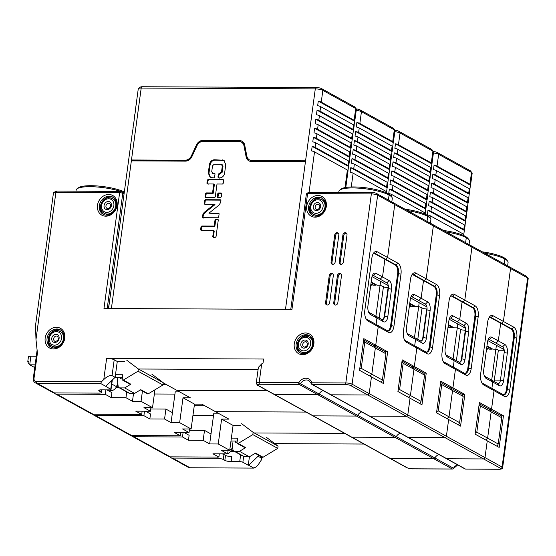 <?xml version="1.0" encoding="UTF-8"?>
<svg xmlns="http://www.w3.org/2000/svg" width="556" height="556" viewBox="0 0 556 556"><rect width="100%" height="100%" fill="white"/><g stroke="black" fill="none" stroke-linecap="round" stroke-linejoin="round"><path stroke-width="0.83" d="M258.074 456.247L261.16 457.949L261.73 459.409L258.172 464.816L255.823 467.068L253.751 468.055L248.678 465.254L258.074 456.247L258.241 455.023M363.978 444.042L274.754 443.625M494.02 381.43A4.684 2.287 90.3 0 0 494.319 380.089L498.35 350.238L504.209 350.266M482.191 251.819A25.527 5.741 7.7 0 1 503.847 257.636L504.89 258.999L504.216 263.982L504.89 258.999L503.847 257.636A25.527 5.741 7.7 0 1 506.363 259.548L507.545 261.014A26.931 6.06 7.7 0 1 508.08 262.495L507.621 265.865M257.949 385.343A1.404 1.181 118.9 0 1 257.456 385.218L274.108 394.419A1.404 1.181 118.9 0 0 274.601 394.545A1.404 1.181 118.9 0 1 274.108 394.419L312.708 415.735A1.404 1.181 118.9 0 0 313.202 415.86A1.404 1.181 118.9 0 1 312.708 415.735L351.309 437.051A1.404 1.181 118.9 0 0 351.802 437.176A1.404 1.181 118.9 0 1 351.309 437.051L406.561 467.561A1.404 1.181 118.9 0 0 407.062 467.693L390.402 458.491L433.673 458.7L299.232 384.453L259.645 384.265A4.219 0.945 -172.3 0 0 257.949 385.343L390.402 458.491A1.404 1.181 118.9 0 1 389.909 458.366L389.909 458.366A1.404 1.181 -61.1 0 0 390.402 458.491L433.673 458.7A1.404 1.181 -61.1 0 0 434.875 457.949L396.275 436.634A7.026 5.921 118.9 0 1 400.327 433.214A7.026 5.921 -61.1 0 0 396.275 436.634A1.404 1.181 118.9 0 1 395.073 437.384L351.802 437.176L395.073 437.384A1.404 1.181 -61.1 0 0 396.275 436.634L357.675 415.318A7.026 5.921 118.9 0 1 361.727 411.899A7.026 5.921 -61.1 0 0 357.675 415.318A1.404 1.181 118.9 0 1 356.472 416.062L313.202 415.86L356.472 416.062A1.404 1.181 -61.1 0 0 357.675 415.318L319.068 393.995A7.026 5.921 118.9 0 1 323.126 390.583A7.026 5.921 -61.1 0 0 319.068 393.995A1.404 1.181 118.9 0 1 317.872 394.746L274.601 394.545L317.872 394.746A1.404 1.181 -61.1 0 0 319.068 393.995L300.435 383.703A7.026 5.921 -61.1 0 1 308.914 380.596L311.256 383.577A1.404 0.591 -17.4 0 0 311.416 383.758A1.404 1.181 -61.1 0 0 312.409 384.516L331.049 394.809A1.404 1.181 118.9 0 1 330.556 394.684A1.404 1.181 -61.1 0 0 331.049 394.809L367.78 394.982L331.049 394.809L369.65 416.124A1.404 1.181 118.9 0 1 369.156 415.999A1.404 1.181 -61.1 0 0 369.65 416.124L406.38 416.298L369.65 416.124L408.25 437.44A1.404 1.181 118.9 0 1 407.757 437.315A1.404 1.181 -61.1 0 0 408.25 437.44L444.981 437.614L408.25 437.44L446.85 458.763L483.581 458.936L446.85 458.763A1.404 1.181 118.9 0 1 446.357 458.63A1.404 1.181 -61.1 0 0 446.85 458.763L465.49 469.055L499.357 469.215A3.28 0.737 -172.3 0 0 500.678 468.374A1.404 1.181 -61.1 0 0 502.082 467.026L527.644 277.972A4.684 1.056 7.7 0 1 528.11 278.32L526.532 276.367A2.808 0.632 7.7 0 0 526.254 276.151L527.644 277.972L510.547 268.527L509.157 266.713L510.547 268.527L503.395 321.444L501.519 323.251L503.395 321.444L493.026 315.725A8.903 4.351 -89.7 0 0 489.468 316.934A8.903 4.351 -89.7 0 0 487.675 322L480.641 374.014A8.903 4.351 -89.7 0 0 482.365 383.689A8.903 4.351 -89.7 0 0 483.671 384.919L482.281 383.105A7.026 3.433 -89.7 0 1 481.809 382.764M483.671 384.919L494.041 390.646L492.651 388.832L494.041 390.646L491.532 409.188L494.041 390.646L504.41 396.372A8.903 4.351 -89.7 0 0 509.762 390.09L516.795 338.083A8.903 4.351 -89.7 0 0 513.765 327.171L511.881 328.971L501.519 323.251L500.699 323.245L498.315 340.884L504.931 344.539A7.026 3.433 -89.7 0 1 507.322 353.15L503.59 380.735A7.026 3.433 -89.7 0 1 499.364 385.697L492.748 382.041L491.011 379.769L492.748 382.041L491.886 388.408L492.748 382.041L486.132 378.386A7.026 3.433 -89.7 0 1 485.096 377.413A7.026 3.433 -89.7 0 1 483.741 369.775L487.473 342.183A7.026 3.433 -89.7 0 1 488.884 338.18A7.026 3.433 -89.7 0 1 491.699 337.228L498.315 340.884L500.699 323.245L511.068 328.971A7.026 3.433 90.3 0 1 513.459 337.582L506.426 389.589A7.026 3.433 90.3 0 1 503.493 394.746M488.175 339.473A4.684 2.287 -89.7 0 1 489.349 339.48L495.966 343.135L498.315 340.884L495.966 343.135L502.582 346.791A4.684 2.287 -89.7 0 1 504.174 352.532L500.449 380.116A4.684 2.287 -89.7 0 1 498.218 383.584A4.684 2.287 -89.7 0 1 497.627 383.425L484.401 376.12L486.132 378.386M484.811 253.265A26.931 6.06 7.7 0 1 504.89 258.999A26.931 6.06 7.7 0 1 507.545 261.014M526.254 276.151L470.557 245.398L471.947 247.211L510.547 268.527L503.395 321.444L513.765 327.171M479.23 403.739L489.078 409.174L491.532 409.188L479.404 402.488L475.123 434.146L487.251 440.845L484.992 457.581L487.251 440.845L499.163 447.427L503.444 415.763L491.532 409.188L489.078 409.174L491.163 411.906L487.619 438.135L485.687 439.984L487.619 438.135L498.204 443.98L501.755 417.751L491.163 411.906L489.078 409.174L500.991 415.756L501.755 417.751M464.997 468.923A1.404 1.404 0 0 0 465.664 469.104A1.404 0.688 90.3 0 1 465.49 469.055A1.404 1.181 118.9 0 1 464.997 468.923L311.916 384.391A1.404 1.404 0 0 1 311.256 383.577A1.404 0.591 -17.4 0 1 311.93 382.792L345.804 382.952A4.684 1.056 7.7 0 1 352.094 384.189A1.404 1.181 118.9 0 1 350.683 385.544L367.78 394.982A1.404 1.181 -61.1 0 0 369.191 393.634L371.45 376.898L369.191 393.634A1.404 1.181 118.9 0 1 367.78 394.982L406.38 416.298A1.404 1.181 -61.1 0 0 407.791 414.95L410.05 398.214L407.791 414.95A1.404 1.181 118.9 0 1 406.38 416.298L444.981 437.614A1.404 1.181 -61.1 0 0 446.392 436.265L448.65 419.53L446.392 436.265A1.404 1.181 118.9 0 1 444.981 437.614L483.581 458.936A1.404 1.181 -61.1 0 0 484.992 457.581A1.404 1.181 118.9 0 1 483.581 458.936L500.678 468.374M457.567 464.823A7.026 5.921 118.9 0 0 453.508 468.242L434.875 457.949A7.026 5.921 118.9 0 1 438.927 454.53A7.026 5.921 -61.1 0 0 434.875 457.949A1.404 1.181 118.9 0 1 433.673 458.7L452.313 468.993A1.404 0.688 90.3 0 0 452.487 469.042A1.404 1.404 0 0 0 453.71 468.347L453.508 468.242A1.404 1.181 118.9 0 1 452.313 468.993L412.719 468.805A1.404 0.688 90.3 0 0 412.899 468.854A1.404 0.688 90.3 0 0 413.073 468.805M254.245 432.957L344.671 433.388L254.245 432.957M221.948 453.835A4.684 1.056 7.7 0 1 223.978 454.544L225.521 455.392A4.684 1.056 -172.3 0 0 231.81 456.629L231.136 461.605L239.719 461.647A2.342 0.528 -172.3 0 1 242.868 462.265L248.268 465.247L249.415 456.796L244.605 456.782L234.681 451.298L239.476 451.319L245.648 447.601A0.938 0.792 118.9 0 1 244.876 447.643L237.377 443.5A0.938 0.792 118.9 0 1 237.016 442.673L237.627 438.156L231.365 438.121M248.268 465.247L248.678 465.254M169.83 456.823A4.684 3.948 -61.1 0 0 170.81 457.644A4.684 3.948 -61.1 0 0 172.464 458.068L217.007 458.276L217.174 457.074M231.136 461.605A4.684 1.056 7.7 0 1 224.846 460.368L223.303 459.513A4.684 1.056 -172.3 0 0 217.007 458.276M172.464 458.068L189.999 467.749A1.404 0.688 90.3 0 0 190.18 467.798L188.345 467.332A4.684 3.948 -61.1 0 0 189.999 467.749L253.974 468.103L190.18 467.798A1.404 0.688 90.3 0 0 190.354 467.756M503.444 415.763L500.991 415.756M498.204 443.98L497.182 446.329M482.281 383.105L503.02 394.551L504.41 396.372M509.762 390.09L507.246 389.596A7.026 3.433 -89.7 0 1 503.903 394.795A7.026 3.433 -89.7 0 1 503.02 394.551M506.426 389.589L507.246 389.596L514.272 337.582L516.795 338.083M511.068 328.971L511.881 328.971A7.026 3.433 -89.7 0 1 514.272 337.582L513.459 337.582M528.11 278.32A4.684 1.056 7.7 0 1 528.2 278.577L502.638 467.631A4.684 1.056 -172.3 0 0 502.082 467.026L352.094 384.189L377.656 195.142L471.947 247.211L470.557 245.398L431.956 224.082L433.346 225.896L431.956 224.082L393.356 202.766L394.746 204.58L393.356 202.766L376.266 193.321A2.808 0.632 7.7 0 0 372.485 192.578L371.359 193.905A4.684 1.056 7.7 0 1 377.656 195.142L376.266 193.321M499.357 469.215A1.404 0.688 90.3 0 0 499.538 469.264L465.664 469.104A1.404 0.688 90.3 0 0 465.845 469.055M230.351 451.646L234.903 451.667M491.914 348.661L491.587 349.154L489.141 349.14L486.715 347.799M491.587 349.154L486.882 346.548M486.535 349.126L487.911 349.133L486.625 348.424M498.829 350.245L495.882 349.175M486.966 345.929L492.818 349.154L495.674 349.168M504.104 349.571L487.8 340.571M488.237 348.64L487.911 349.133M457.282 327.859L462.05 329.93L465.289 330.306L461.438 358.801A4.684 2.287 -89.7 0 1 459.416 362.248M453.314 327.345L452.987 327.831L450.534 327.825L448.108 326.483M452.987 327.831L448.282 325.232M447.934 327.811L449.311 327.818L448.025 327.109M448.365 324.607L454.217 327.838L457.074 327.852M465.504 328.255L449.199 319.255M449.637 327.324L449.311 327.818M418.682 306.544L423.45 308.615L426.688 308.99L422.838 337.485A4.684 2.287 -89.7 0 1 420.816 340.932M414.713 306.022L414.387 306.516L411.933 306.509L409.508 305.168M414.387 306.516L409.682 303.917M409.334 306.495L410.71 306.502L409.424 305.793M409.765 303.291L415.617 306.523L418.473 306.537M426.904 306.94L410.599 297.933M411.037 306.008L410.71 306.502M380.075 285.228L384.849 287.299L388.088 287.674L384.238 316.169A4.684 2.287 -89.7 0 1 382.215 319.617M376.113 284.707L375.786 285.2L373.333 285.186L370.908 283.852M375.786 285.2L371.081 282.601M370.734 285.179L372.11 285.186L370.824 284.477M371.165 281.975L377.017 285.207L379.873 285.221M388.303 285.624L371.999 276.617M372.437 284.693L372.11 285.186M496.404 345.318L491.692 380.144M457.803 324.002L453.091 358.828M460.66 329.159L456.4 360.656M419.203 302.686L414.491 337.513M422.06 307.843L417.799 339.341M380.603 281.371L375.891 316.197M383.459 286.528L379.199 318.025M240.442 425.465L233.082 425.43L221.615 419.099L228.968 419.134L215.408 411.642L306.071 412.072L215.408 411.642L201.842 404.149L194.482 404.115L183.014 397.783L190.367 397.818L176.808 390.326L267.471 390.75L176.808 390.326L163.242 382.834M454.148 360.726L452.41 358.453L454.148 360.726L453.286 367.092L454.148 360.726L447.531 357.07A7.026 3.433 -89.7 0 1 446.496 356.097A7.026 3.433 -89.7 0 1 445.141 348.459L448.873 320.868A7.026 3.433 -89.7 0 1 450.284 316.864A7.026 3.433 -89.7 0 1 453.098 315.912L466.331 323.224A7.026 3.433 -89.7 0 1 468.722 331.835L464.99 359.419A7.026 3.433 -89.7 0 1 460.764 364.375L454.148 360.726M440.63 382.424L450.478 387.859L452.931 387.873L440.804 381.173L436.523 412.83L460.563 426.111L464.844 394.447L452.931 387.873L455.44 369.33L454.05 367.509L464.413 373.236L465.803 375.057L455.44 369.33L452.931 387.873L450.478 387.859L452.563 390.583L449.019 416.819L447.087 418.668L449.019 416.819L459.603 422.664L463.155 396.435L452.563 390.583L450.478 387.859L462.39 394.44L463.155 396.435M204.657 405.706L194.273 405.658L204.657 405.706M475.29 432.888L476.812 432.165L487.619 438.135L491.163 411.906L480.356 405.936L479.105 404.664M488.898 317.851A7.026 3.433 -89.7 0 1 490.267 317.281A7.026 3.433 -89.7 0 1 491.15 317.525L501.519 323.251L500.699 323.245L490.329 317.518A7.026 3.433 90.3 0 0 489.857 317.33M476.812 432.165L480.356 405.936M475.165 305.856L473.281 307.656L462.919 301.929L464.795 300.129L475.165 305.856A8.903 4.351 -89.7 0 1 478.188 316.76L471.161 368.774A8.903 4.351 -89.7 0 1 465.803 375.057M445.071 363.603L443.681 361.789L454.05 367.509L455.44 369.33L445.071 363.603A8.903 4.351 -89.7 0 1 443.764 362.373A8.903 4.351 -89.7 0 1 442.041 352.699L449.074 300.685A8.903 4.351 -89.7 0 1 450.867 295.611A8.903 4.351 -89.7 0 1 454.426 294.402L464.795 300.129L471.947 247.211L464.795 300.129L462.919 301.929L462.099 301.929L472.468 307.656A7.026 3.433 90.3 0 1 474.859 316.267L467.825 368.274A7.026 3.433 90.3 0 1 464.892 373.423M464.844 394.447L462.39 394.44M459.603 422.664L458.582 425.013M471.161 368.774L468.645 368.28A7.026 3.433 -89.7 0 1 465.302 373.479A7.026 3.433 -89.7 0 1 464.413 373.236M467.825 368.274L468.645 368.28L475.672 316.267L478.188 316.76M472.468 307.656L473.281 307.656A7.026 3.433 -89.7 0 1 475.672 316.267L474.859 316.267M443.591 230.504A25.527 5.741 7.7 0 1 465.247 236.321L466.289 237.683L465.615 242.666L466.289 237.683L465.247 236.321A25.527 5.741 7.7 0 1 467.763 238.232L468.944 239.699A26.931 6.06 7.7 0 1 469.479 241.179L469.021 244.55M451.257 296.014A7.026 3.433 90.3 0 1 451.729 296.202L462.099 301.929L459.715 319.568L462.099 301.929L462.919 301.929L452.549 296.209L454.426 294.402M449.575 318.15A4.684 2.287 -89.7 0 1 450.749 318.164L457.366 321.82L459.715 319.568L457.366 321.82L463.982 325.475A4.684 2.287 -89.7 0 1 465.574 331.216L461.848 358.801A4.684 2.287 -89.7 0 1 459.617 362.269A4.684 2.287 -89.7 0 1 459.027 362.109L445.801 354.804M465.657 329.875L465.289 330.306L465.65 330.306M131.23 435.508A4.684 3.948 -61.1 0 0 132.21 436.328A4.684 3.948 -61.1 0 0 133.864 436.752L182.493 436.981L188.449 440.269L203.162 440.338L204.511 430.386L189.346 430.316M183.098 432.512L182.493 436.981M221.615 419.099L218.251 443.973L229.718 450.304L221.142 450.27L227.647 453.863L212.934 453.793L218.89 457.081L170.261 456.851A4.684 3.948 118.9 0 1 168.607 456.427L132.21 436.328M218.251 443.973L209.668 443.931L203.162 440.338M218.89 457.081L219.328 453.821M227.647 453.863L228.127 450.297M229.718 450.304L233.082 425.43M209.668 443.931L213.831 413.177L218.223 413.198M211.016 433.986L204.511 430.386M188.449 440.269L189.123 435.292L184.099 432.519M213.525 415.408L192.967 415.311M446.211 231.949A26.931 6.06 7.7 0 1 466.289 237.683A26.931 6.06 7.7 0 1 468.944 239.699M415.547 339.403L413.81 337.138L415.547 339.403L414.686 345.776L415.547 339.403L408.931 335.755A7.026 3.433 -89.7 0 1 407.895 334.781A7.026 3.433 -89.7 0 1 406.54 327.143L410.272 299.552A7.026 3.433 -89.7 0 1 411.683 295.549A7.026 3.433 -89.7 0 1 414.498 294.597L427.731 301.901A7.026 3.433 -89.7 0 1 430.122 310.512L426.389 338.104A7.026 3.433 -89.7 0 1 422.164 343.059L415.547 339.403M402.03 361.101L411.878 366.543L414.331 366.557L402.197 359.857L397.922 391.514L421.962 404.789L426.243 373.132L414.331 366.557L416.84 348.014L415.45 346.193L425.813 351.92L427.203 353.734L416.84 348.014L414.331 366.557L411.878 366.543L413.963 369.267L410.418 395.504L408.486 397.352L410.418 395.504L421.003 401.349L424.555 375.112L413.963 369.267L411.878 366.543L423.79 373.118L424.555 375.112M166.056 384.391L163.033 384.377L166.056 384.391M436.689 411.572L438.211 410.849L449.019 416.819L452.563 390.583L441.756 384.62L440.505 383.348M438.211 410.849L441.756 384.62M436.564 284.54L434.681 286.34L424.318 280.613L426.195 278.813L436.564 284.54A8.903 4.351 -89.7 0 1 439.587 295.445L432.561 347.458A8.903 4.351 -89.7 0 1 427.203 353.734M406.471 342.287L405.081 340.467L415.45 346.193L416.84 348.014L406.471 342.287A8.903 4.351 -89.7 0 1 405.164 341.057A8.903 4.351 -89.7 0 1 403.441 331.376L410.474 279.369A8.903 4.351 -89.7 0 1 412.267 274.296A8.903 4.351 -89.7 0 1 415.825 273.086L426.195 278.813L433.346 225.896L426.195 278.813L424.318 280.613L423.498 280.613L433.868 286.333A7.026 3.433 90.3 0 1 436.258 294.944L429.225 346.958A7.026 3.433 90.3 0 1 426.292 352.108M426.243 373.132L423.79 373.118M421.003 401.349L419.982 403.698M432.561 347.458L430.038 346.965A7.026 3.433 -89.7 0 1 426.702 352.163A7.026 3.433 -89.7 0 1 425.813 351.92M429.225 346.958L430.038 346.965L437.072 294.951L439.587 295.445M433.868 286.333L434.681 286.34A7.026 3.433 -89.7 0 1 437.072 294.951L436.258 294.944M404.99 209.188A25.527 5.741 7.7 0 1 426.647 215.005L427.689 216.367L427.015 221.351L427.689 216.367L426.647 215.005A25.527 5.741 7.7 0 1 429.162 216.91L430.344 218.383A26.931 6.06 7.7 0 1 430.879 219.863L430.42 223.234M412.656 274.699A7.026 3.433 90.3 0 1 413.129 274.886L423.498 280.613L421.114 298.252L423.498 280.613L424.318 280.613L413.949 274.886L415.825 273.086M410.974 296.834A4.684 2.287 -89.7 0 1 412.149 296.848L418.765 300.504L421.114 298.252L418.765 300.504L425.382 304.153A4.684 2.287 -89.7 0 1 426.973 309.894L423.248 337.485A4.684 2.287 -89.7 0 1 421.017 340.953A4.684 2.287 -89.7 0 1 420.426 340.793L407.2 333.489L408.931 335.755M427.057 308.559L426.688 308.99L427.05 308.99M92.63 414.185A4.684 3.948 -61.1 0 0 93.61 415.012A4.684 3.948 -61.1 0 0 95.264 415.436L143.893 415.666L149.849 418.953L164.562 419.022L165.91 409.07L150.745 409.001M144.497 411.197L143.893 415.666M183.014 397.783L179.651 422.657L191.118 428.989L182.542 428.947L189.047 432.54L174.334 432.471L180.29 435.765L131.661 435.536A4.684 3.948 118.9 0 1 130.007 435.112L93.61 415.012M179.651 422.657L171.067 422.616L164.562 419.022M180.29 435.765L180.728 432.505M189.047 432.54L189.526 428.982M191.118 428.989L194.482 404.115M171.067 422.616L175.23 391.862L179.623 391.883M172.416 412.663L165.91 409.07M149.849 418.953L150.523 413.977L145.498 411.204M174.925 394.093L154.366 393.995M407.611 210.634A26.931 6.06 7.7 0 1 427.689 216.367A26.931 6.06 7.7 0 1 430.344 218.383M450.297 296.536A7.026 3.433 -89.7 0 1 451.667 295.966A7.026 3.433 -89.7 0 1 452.549 296.209L451.729 296.202M443.681 361.789A7.026 3.433 -89.7 0 1 443.208 361.449M138.444 369.01L258.088 369.573L138.444 369.01M376.947 318.088L375.21 315.822L376.947 318.088L376.085 324.461L376.947 318.088L370.331 314.439A7.026 3.433 -89.7 0 1 369.295 313.466A7.026 3.433 -89.7 0 1 367.94 305.821L371.672 278.236A7.026 3.433 -89.7 0 1 373.083 274.233A7.026 3.433 -89.7 0 1 375.898 273.281L389.13 280.585A7.026 3.433 -89.7 0 1 391.521 289.196L387.789 316.788A7.026 3.433 -89.7 0 1 383.564 321.743L376.947 318.088M363.652 339.911L373.278 345.227L375.731 345.241L363.819 338.66L359.537 370.317L383.362 383.473L387.643 351.816L375.731 345.241L378.24 326.692L376.85 324.878L387.212 330.605L388.602 332.418L378.24 326.692L375.731 345.241L373.278 345.227L375.363 347.952L371.818 374.181L369.886 376.037L371.818 374.181L382.403 380.033L385.954 353.797L375.363 347.952L373.278 345.227L385.19 351.802L385.954 353.797M398.089 390.256L399.611 389.534L410.418 395.504L413.963 369.267L403.156 363.297L401.905 362.032M399.611 389.534L403.156 363.297M397.964 263.224L396.08 265.024L385.718 259.298L387.595 257.498L397.964 263.224A8.903 4.351 -89.7 0 1 400.987 274.129L393.961 326.143A8.903 4.351 -89.7 0 1 388.602 332.418M367.87 320.972L366.48 319.151L376.85 324.878L378.24 326.692L367.87 320.972A8.903 4.351 -89.7 0 1 366.564 319.735A8.903 4.351 -89.7 0 1 364.84 310.06L371.874 258.047A8.903 4.351 -89.7 0 1 373.667 252.98A8.903 4.351 -89.7 0 1 377.225 251.771L387.595 257.498L394.746 204.58L387.595 257.498L385.718 259.298L384.898 259.291L395.267 265.017A7.026 3.433 90.3 0 1 397.658 273.628L390.625 325.642A7.026 3.433 90.3 0 1 387.692 330.792M387.643 351.816L385.19 351.802M382.403 380.033L381.381 382.382M393.961 326.143L391.438 325.649A7.026 3.433 -89.7 0 1 388.102 330.848A7.026 3.433 -89.7 0 1 387.212 330.605M390.625 325.642L391.438 325.649L398.471 273.635L400.987 274.129M395.267 265.017L396.08 265.024A7.026 3.433 -89.7 0 1 398.471 273.635L397.658 273.628M338.75 192.418L338.896 191.327A26.931 6.06 7.7 0 1 339.806 190.041L341.335 188.943A25.527 5.741 7.7 0 1 353.748 186.941A25.527 5.741 7.7 0 1 388.046 193.69L389.089 195.052L388.415 200.028L389.089 195.052L388.046 193.69A25.527 5.741 7.7 0 1 390.562 195.594L391.744 197.06A26.931 6.06 7.7 0 1 392.279 198.548L391.82 201.911M374.056 253.376A7.026 3.433 90.3 0 1 374.529 253.571L384.898 259.291L382.514 276.93L384.898 259.291L385.718 259.298L375.349 253.571L377.225 251.771M372.374 275.519A4.684 2.287 -89.7 0 1 373.549 275.533L380.165 279.181L382.514 276.93L380.165 279.181L386.781 282.837A4.684 2.287 -89.7 0 1 388.373 288.578L384.648 316.169A4.684 2.287 -89.7 0 1 382.417 319.637A4.684 2.287 -89.7 0 1 381.826 319.471L368.6 312.166M388.456 287.237L388.088 287.674L388.449 287.674M54.029 392.87A4.684 3.948 -61.1 0 0 55.009 393.697A4.684 3.948 -61.1 0 0 56.663 394.121L105.292 394.35L111.249 397.637L125.962 397.707L126.74 391.938M105.897 389.881L105.292 394.35M142.44 391.07L141.05 401.342L152.518 407.673L143.941 407.631L150.447 411.225L135.733 411.155L141.69 414.449L93.06 414.213A4.684 3.948 118.9 0 1 91.406 413.796L55.009 393.697M141.05 401.342L132.467 401.3L125.962 397.707M141.69 414.449L142.127 411.19M150.447 411.225L150.926 407.666M152.518 407.673L154.936 389.805M132.467 401.3L133.537 393.398M119.102 387.72L115.926 387.699M111.249 397.637L111.923 392.661L106.898 389.888M339.806 190.041A26.931 6.06 7.7 0 1 352.907 187.935A26.931 6.06 7.7 0 1 389.089 195.052A26.931 6.06 7.7 0 1 391.744 197.06M411.697 275.22A7.026 3.433 -89.7 0 1 413.066 274.65A7.026 3.433 -89.7 0 1 413.949 274.886L413.129 274.886M405.081 340.467A7.026 3.433 -89.7 0 1 404.608 340.126M124.641 361.518L117.281 361.483L114.195 359.774A5.623 1.265 7.7 0 0 106.641 358.293L263.572 359.03L263.023 363.103L261.688 363.881L259.165 382.542A5.623 1.265 -172.3 0 0 256.24 383.251L257.456 385.218M100.671 383.515L101.421 381.798L103.77 379.546C106.974 376.488 109.734 375.175 112.055 375.606L115.141 377.309L105.744 386.316L100.671 383.515L36.925 383.216A1.404 0.688 -89.7 0 1 36.446 381.492A3.28 2.766 118.9 0 1 34.013 378.316L37.426 353.074L35.98 339.556L35.521 325.538L53.439 193.001A4.684 1.056 7.7 0 1 53.598 192.779A4.684 1.056 7.7 0 1 55.878 192.411L119.623 192.717A2.342 0.528 7.7 0 1 122.772 193.335L124.044 194.037M53.598 192.779L55.635 191.313A2.808 0.632 7.7 0 1 57.004 191.09L120.756 191.389L119.623 192.717L103.972 308.497L291.956 309.386L307.607 193.599L371.359 193.905L345.804 382.952A1.404 0.688 90.3 0 0 346.277 384.676A3.28 0.737 7.7 0 1 350.683 385.544M306.717 206.269A11.238 9.48 118.9 0 1 317.99 195.462A11.238 9.48 118.9 0 1 326.33 206.359A11.238 9.48 118.9 0 1 315.057 217.167A11.238 9.48 118.9 0 1 306.717 206.269M45.175 338.09A11.238 9.48 118.9 0 1 56.448 327.282A11.238 9.48 118.9 0 1 64.788 338.18A11.238 9.48 118.9 0 1 53.515 348.987A11.238 9.48 118.9 0 1 45.175 338.09M117.094 205.372A11.238 9.48 118.9 0 1 105.821 216.18A11.238 9.48 118.9 0 1 97.481 205.282A11.238 9.48 118.9 0 1 108.754 194.475A11.238 9.48 118.9 0 1 117.094 205.372M337.409 275.658L333.739 302.791A2.342 1.974 118.9 0 0 334.649 304.855A2.342 1.974 118.9 0 0 337.826 302.811L341.495 275.679A2.342 1.974 118.9 0 0 340.585 273.615A2.342 1.974 118.9 0 0 337.409 275.658L338.291 276.144L334.622 303.277A2.342 1.974 -61.1 0 0 335.129 305.029M329.235 275.616L325.566 302.756A2.342 1.974 118.9 0 0 326.476 304.813A2.342 1.974 118.9 0 0 329.652 302.777L333.322 275.637A2.342 1.974 118.9 0 0 332.412 273.58A2.342 1.974 118.9 0 0 329.235 275.616L330.118 276.103L326.448 303.242A2.342 1.974 -61.1 0 0 326.956 304.987M342.913 234.952L339.243 262.084A2.342 1.974 118.9 0 0 340.154 264.149A2.342 1.974 118.9 0 0 343.33 262.105L347 234.973A2.342 1.974 118.9 0 0 346.089 232.908A2.342 1.974 118.9 0 0 342.913 234.952L343.796 235.438L340.126 262.578A2.342 1.974 -61.1 0 0 340.633 264.322M334.74 234.91L331.07 262.05A2.342 1.974 118.9 0 0 331.981 264.107A2.342 1.974 118.9 0 0 335.157 262.071L338.826 234.931A2.342 1.974 118.9 0 0 337.916 232.874A2.342 1.974 118.9 0 0 334.74 234.91L335.622 235.396L331.953 262.536A2.342 1.974 -61.1 0 0 332.46 264.288M313.869 343.886A11.238 9.48 118.9 0 1 302.596 354.693A11.238 9.48 118.9 0 1 294.256 343.789A11.238 9.48 118.9 0 1 305.529 332.981A11.238 9.48 118.9 0 1 313.869 343.886M303.444 353.699A9.834 8.291 118.9 0 1 299.969 352.81A9.834 8.291 118.9 0 1 296.146 344.164A9.834 8.291 118.9 0 1 306.008 334.705A9.834 8.291 118.9 0 1 309.483 335.588A9.834 8.291 118.9 0 1 313.306 344.24A9.834 8.291 118.9 0 1 303.444 353.699M310.019 335.921A9.834 8.291 -61.1 0 0 297.245 344.769A9.834 8.291 -61.1 0 0 300.539 353.095M371.818 374.181L375.363 347.952L364.778 342.107L361.226 368.336L371.818 374.181M109.629 300.678L108.385 308.517M308.552 192.397L372.485 192.578M364.778 342.107L363.527 340.835M359.711 369.059L361.226 368.336M258.394 367.342L261.688 363.881M259.645 384.265A1.404 0.688 -89.7 0 1 259.165 382.542L298.753 382.73L300.435 383.703A1.404 1.181 -61.1 0 1 299.232 384.453A1.404 0.688 -89.7 0 1 298.753 382.73A8.43 7.11 118.9 0 1 305.953 378.24A8.43 7.11 118.9 0 1 311.93 382.792A1.404 0.688 -89.7 0 0 312.409 384.516L346.277 384.676M290.781 309.379L306.391 193.898A2.342 0.528 7.7 0 1 306.474 193.787A2.342 0.528 7.7 0 1 307.607 193.599L308.74 192.279M120.756 191.389L124.176 193.057M75.977 191.181L76.13 190.089A26.931 6.06 7.7 0 1 77.034 188.797A26.931 6.06 7.7 0 1 90.135 186.691A26.931 6.06 7.7 0 1 120.513 191.389M122.271 192.008A26.931 6.06 7.7 0 1 124.217 192.786M77.034 188.797L78.563 187.699A25.527 5.741 7.7 0 1 90.982 185.704A25.527 5.741 7.7 0 1 124.329 191.959M54.46 392.897A4.684 3.948 118.9 0 1 52.806 392.48L35.271 382.792A4.684 3.948 118.9 0 0 36.925 383.216L54.46 392.897L99.003 393.113A4.684 1.056 -172.3 0 0 101.435 392.522A4.684 1.056 -172.3 0 0 100.886 391.91L101.157 389.86M99.482 390.013L99.336 391.056A4.684 1.056 7.7 0 1 98.78 390.451A4.684 1.056 7.7 0 1 101.22 389.86L109.803 389.902A2.342 0.528 -172.3 0 0 111.019 389.603A2.342 0.528 -172.3 0 0 110.741 389.297L105.744 386.316M99.336 391.056L100.886 391.91M117.281 361.483L115.141 377.309M373.097 253.897A7.026 3.433 -89.7 0 1 374.466 253.327A7.026 3.433 -89.7 0 1 375.349 253.571L374.529 253.571M366.48 319.151A7.026 3.433 -89.7 0 1 366.008 318.81M322.48 198.402A9.834 8.291 -61.1 0 0 309.706 207.249A9.834 8.291 -61.1 0 0 312.993 215.568M308.601 206.637A9.834 8.291 118.9 0 1 318.47 197.185A9.834 8.291 118.9 0 1 321.938 198.068A9.834 8.291 118.9 0 1 325.767 206.721A9.834 8.291 118.9 0 1 315.898 216.18A9.834 8.291 118.9 0 1 312.43 215.29A9.834 8.291 118.9 0 1 308.601 206.637M113.243 197.408A9.834 8.291 -61.1 0 0 100.469 206.262A9.834 8.291 -61.1 0 0 103.764 214.581M99.371 205.65A9.834 8.291 118.9 0 1 109.233 196.192A9.834 8.291 118.9 0 1 112.708 197.081A9.834 8.291 118.9 0 1 116.531 205.734A9.834 8.291 118.9 0 1 106.669 215.193A9.834 8.291 118.9 0 1 103.194 214.303A9.834 8.291 118.9 0 1 99.371 205.65M60.938 330.215A9.834 8.291 -61.1 0 0 48.163 339.07A9.834 8.291 -61.1 0 0 51.458 347.389M47.065 338.458A9.834 8.291 118.9 0 1 56.927 328.999A9.834 8.291 118.9 0 1 60.402 329.889A9.834 8.291 118.9 0 1 64.225 338.541A9.834 8.291 118.9 0 1 54.363 348A9.834 8.291 118.9 0 1 50.888 347.111A9.834 8.291 118.9 0 1 47.065 338.458M340.988 273.927A2.342 1.974 -61.1 0 0 338.291 276.144M332.815 273.886A2.342 1.974 -61.1 0 0 330.118 276.103M346.492 233.221A2.342 1.974 -61.1 0 0 343.796 235.438M338.319 233.186A2.342 1.974 -61.1 0 0 335.622 235.396M241.624 423.693L253.133 432.346L252.827 434.604L238.149 443.459A0.938 0.792 118.9 0 1 237.377 443.5M231.706 448.873L232.846 448.88M234.688 451.667L230.948 450.707M266.553 437.454L278.056 446.107L277.75 448.372L263.071 457.227A0.938 0.792 118.9 0 1 262.3 457.268L255.169 453.328M231.386 449.7L233.631 450.937M230.976 441.019L237.231 441.047M232.582 446.621L231.254 450.033A5.623 4.74 118.9 0 1 227.675 453.675M231.921 441.026L232.936 449.637A2.342 1.974 -61.1 0 0 233.854 451.083L243.778 456.566A2.342 1.974 -61.1 0 0 244.605 456.782M239.476 451.319L249.401 456.803L255.572 453.084L263.071 457.227M227.05 453.856A5.623 4.74 118.9 0 1 224.971 453.849M237.071 442.256L235.459 442.249L235.32 441.04M233.854 451.083A2.342 1.974 -61.1 0 0 234.681 451.298M253.133 432.346L278.056 446.107M252.827 434.604L277.75 448.372M27.8 361.49L28.432 356.806A4.684 1.056 7.7 0 1 30.872 356.222L36.286 356.243M126.824 360.295L138.333 368.948L138.027 371.206L123.342 380.061A0.938 0.792 118.9 0 1 122.209 379.275L122.82 374.758L115.495 374.723M35.125 364.84L29.704 364.812C27.744 362.241 27.32 361.129 28.439 361.49M30.872 356.222L29.704 364.812L34.75 367.599M116.906 385.475L118.046 385.482M117.712 387.713L116.148 387.31M151.746 374.056L163.255 382.709L162.95 384.974L148.271 393.829A0.938 0.792 118.9 0 1 147.5 393.87L140.369 389.93M116.586 386.302L118.831 387.539M114.821 377.614L122.431 377.649M117.782 383.223L116.454 386.635A5.623 4.74 118.9 0 1 109.212 390.069L108.893 389.895M117.121 377.628L118.136 386.239A2.342 1.974 -61.1 0 0 119.053 387.685L128.978 393.168A2.342 1.974 -61.1 0 0 129.805 393.384L119.881 387.9L124.676 387.921L130.841 384.203A0.938 0.792 118.9 0 1 130.076 384.245L122.577 380.102M148.271 393.829L140.772 389.687L134.601 393.405L129.805 393.384M122.271 378.858L120.659 378.851L120.52 377.642M119.053 387.685A2.342 1.974 -61.1 0 0 119.881 387.9M138.333 368.948L163.255 382.709M138.027 371.206L162.95 384.974M134.601 393.405L124.676 387.921M113.341 212.211A8.43 7.11 -61.1 0 1 107.954 214.442A8.43 7.11 118.9 0 1 104.98 213.685L104.313 213.316A8.43 7.11 118.9 0 0 107.294 214.074A8.43 7.11 118.9 0 0 115.342 207.715A8.43 7.11 118.9 0 0 112.465 198.555L113.132 198.923A8.43 7.11 -61.1 0 1 116.336 206.783M322.57 213.198A8.43 7.11 -61.1 0 1 317.184 215.429A8.43 7.11 118.9 0 1 314.209 214.672L313.549 214.303A8.43 7.11 118.9 0 0 316.524 215.068A8.43 7.11 118.9 0 0 324.572 208.702A8.43 7.11 118.9 0 0 321.702 199.541L322.362 199.91A8.43 7.11 -61.1 0 1 325.573 207.77M61.035 345.019A8.43 7.11 -61.1 0 1 55.649 347.25A8.43 7.11 118.9 0 1 52.674 346.492L52.007 346.124A8.43 7.11 118.9 0 0 54.988 346.881A8.43 7.11 118.9 0 0 63.036 340.522A8.43 7.11 118.9 0 0 60.159 331.362L60.826 331.73A8.43 7.11 -61.1 0 1 64.03 339.591M310.116 350.718A8.43 7.11 -61.1 0 1 304.73 352.949A8.43 7.11 118.9 0 1 301.755 352.191L301.088 351.823A8.43 7.11 118.9 0 0 304.062 352.587A8.43 7.11 118.9 0 0 312.118 346.221A8.43 7.11 118.9 0 0 309.24 337.068L309.907 337.429A8.43 7.11 -61.1 0 1 313.111 345.29M463.746 235.57L463.857 234.708A5.623 1.265 7.7 0 0 463.19 233.979L430.33 215.825A5.623 1.265 7.7 0 0 427.349 214.852L427.96 210.335L464.329 230.413A5.623 1.265 -172.3 0 0 464.468 230.184L465.08 225.66A5.623 1.265 7.7 0 0 464.413 224.93L431.553 206.783A5.623 1.265 7.7 0 0 428.572 205.81L429.183 201.286L465.553 221.371A5.623 1.265 -172.3 0 0 465.692 221.142L466.303 216.618A5.623 1.265 7.7 0 0 465.636 215.888L432.776 197.734A5.623 1.265 7.7 0 0 429.795 196.761L430.407 192.244L466.776 212.322A5.623 1.265 -172.3 0 0 466.915 212.093L467.526 207.569A5.623 1.265 7.7 0 0 466.859 206.839L434 188.692A5.623 1.265 7.7 0 0 431.018 187.72L431.63 183.195L467.999 203.281A5.623 1.265 -172.3 0 0 468.138 203.051A5.623 1.265 -172.3 0 0 467.471 202.321L434.611 184.168A5.623 1.265 -172.3 0 0 431.63 183.195M430.407 192.244A5.623 1.265 -172.3 0 1 433.388 193.217L466.248 211.363A5.623 1.265 -172.3 0 1 466.915 212.093M464.468 230.184A5.623 1.265 -172.3 0 0 463.801 229.454L430.942 211.308A5.623 1.265 -172.3 0 0 427.96 210.335M465.692 221.142A5.623 1.265 -172.3 0 0 465.024 220.412L432.165 202.259A5.623 1.265 -172.3 0 0 429.183 201.286M432.853 174.153L469.222 194.232A5.623 1.265 -172.3 0 0 469.361 194.002A5.623 1.265 -172.3 0 0 468.694 193.273L435.828 175.126A5.623 1.265 -172.3 0 0 432.853 174.153L432.241 178.671A5.623 1.265 7.7 0 1 435.223 179.644L468.082 197.797A5.623 1.265 7.7 0 1 468.75 198.527L468.138 203.051M434.076 165.104L470.445 185.19A5.623 1.265 -172.3 0 0 470.584 184.96A5.623 1.265 -172.3 0 0 469.917 184.231L437.051 166.077A5.623 1.265 -172.3 0 0 434.076 165.104L433.465 169.629A5.623 1.265 7.7 0 1 436.439 170.602L469.306 188.748A5.623 1.265 7.7 0 1 469.973 189.478L469.361 194.002M433.423 152.983A5.623 1.265 7.7 0 1 438.642 154.318L437.252 152.504L470.119 170.65A3.746 0.841 7.7 0 1 470.487 170.928L472.065 172.888A5.623 1.265 7.7 0 1 472.176 173.201L470.584 184.96M464.329 230.413L463.787 234.444M465.553 221.371L465.011 225.402M466.776 212.322L466.227 216.353M470.119 170.65L471.509 172.471A5.623 1.265 7.7 0 1 472.065 172.888M470.445 185.19L469.896 189.221M469.222 194.232L468.673 198.263M467.999 203.281L467.45 207.312M469.917 184.231L471.509 172.471L438.642 154.318L437.051 166.077M394.871 130.264A3.746 0.841 7.7 0 1 398.652 131.181L431.519 149.335L432.909 151.149A5.623 1.265 7.7 0 1 433.465 151.573A3.746 0.841 7.7 0 1 437.252 152.504M425.145 214.255L425.257 213.393A5.623 1.265 7.7 0 0 424.589 212.663L391.73 194.51A5.623 1.265 7.7 0 0 388.748 193.537L389.36 189.019L425.729 209.098A5.623 1.265 -172.3 0 0 425.868 208.868L426.48 204.344A5.623 1.265 7.7 0 0 425.813 203.614L392.953 185.468A5.623 1.265 7.7 0 0 389.971 184.495L390.583 179.97L426.952 200.056A5.623 1.265 -172.3 0 0 427.091 199.819L427.703 195.302A5.623 1.265 7.7 0 0 427.036 194.572L394.176 176.419A5.623 1.265 7.7 0 0 391.195 175.446L391.806 170.921L428.176 191.007A5.623 1.265 -172.3 0 0 428.315 190.777L428.926 186.253A5.623 1.265 7.7 0 0 428.259 185.523L395.392 167.377A5.623 1.265 7.7 0 0 392.418 166.404L393.029 161.879L429.399 181.965A5.623 1.265 -172.3 0 0 429.538 181.729A5.623 1.265 -172.3 0 0 428.871 180.999L396.004 162.852A5.623 1.265 -172.3 0 0 393.029 161.879M391.806 170.921A5.623 1.265 -172.3 0 1 394.788 171.894L427.647 190.048A5.623 1.265 -172.3 0 1 428.315 190.777M425.868 208.868A5.623 1.265 -172.3 0 0 425.201 208.139L392.341 189.985A5.623 1.265 -172.3 0 0 389.36 189.019M427.091 199.819A5.623 1.265 -172.3 0 0 426.424 199.09L393.565 180.943A5.623 1.265 -172.3 0 0 390.583 179.97M394.253 152.831L430.622 172.916A5.623 1.265 -172.3 0 0 430.761 172.687A5.623 1.265 -172.3 0 0 430.094 171.957L397.227 153.803A5.623 1.265 -172.3 0 0 394.253 152.831L393.641 157.355A5.623 1.265 7.7 0 1 396.616 158.328L429.482 176.481A5.623 1.265 7.7 0 1 430.149 177.211L429.538 181.729M395.476 143.789L431.845 163.874A5.623 1.265 -172.3 0 0 431.984 163.638A5.623 1.265 -172.3 0 0 431.317 162.908L398.45 144.762A5.623 1.265 -172.3 0 0 395.476 143.789L394.864 148.313A5.623 1.265 7.7 0 1 397.839 149.286L430.705 167.432A5.623 1.265 7.7 0 1 431.373 168.162L430.761 172.687M394.823 131.668A5.623 1.265 7.7 0 1 400.042 133.002L398.652 131.181M425.729 209.098L425.187 213.129M426.952 200.056L426.403 204.087M428.176 191.007L427.627 195.038M431.519 149.335A3.746 0.841 7.7 0 1 431.887 149.613L433.465 151.573A5.623 1.265 7.7 0 1 433.576 151.878L431.984 163.638M431.845 163.874L431.296 167.905M430.622 172.916L430.073 176.947M429.399 181.965L428.85 185.996M431.317 162.908L432.909 151.149L400.042 133.002L398.45 144.762M386.538 192.932L386.656 192.077A5.623 1.265 7.7 0 0 385.989 191.347L353.13 173.194A5.623 1.265 7.7 0 0 350.148 172.221L350.76 167.697L387.129 187.782A5.623 1.265 -172.3 0 0 387.268 187.553L387.88 183.028A5.623 1.265 7.7 0 0 387.212 182.298L354.353 164.152A5.623 1.265 7.7 0 0 351.371 163.179L351.983 158.655L388.352 178.74A5.623 1.265 -172.3 0 0 388.491 178.504L389.103 173.986A5.623 1.265 7.7 0 0 388.435 173.25L355.569 155.103A5.623 1.265 7.7 0 0 352.594 154.13L353.206 149.606L389.575 169.691A5.623 1.265 -172.3 0 0 389.714 169.462L390.326 164.937A5.623 1.265 7.7 0 0 389.659 164.208L356.792 146.054A5.623 1.265 7.7 0 0 353.818 145.088L354.429 140.564L390.798 160.642A5.623 1.265 -172.3 0 0 390.938 160.413A5.623 1.265 -172.3 0 0 390.27 159.683L357.404 141.537A5.623 1.265 -172.3 0 0 354.429 140.564M353.206 149.606A5.623 1.265 -172.3 0 1 356.181 150.579L389.047 168.732A5.623 1.265 -172.3 0 1 389.714 169.462M387.268 187.553A5.623 1.265 -172.3 0 0 386.601 186.823L353.741 168.67A5.623 1.265 -172.3 0 0 350.76 167.697M388.491 178.504A5.623 1.265 -172.3 0 0 387.824 177.774L354.957 159.628A5.623 1.265 -172.3 0 0 351.983 158.655M355.652 131.515L392.022 151.6A5.623 1.265 -172.3 0 0 392.161 151.371A5.623 1.265 -172.3 0 0 391.493 150.641L358.627 132.488A5.623 1.265 -172.3 0 0 355.652 131.515L355.041 136.039A5.623 1.265 7.7 0 1 358.015 137.012L390.882 155.159A5.623 1.265 7.7 0 1 391.549 155.888L390.938 160.413M356.876 122.473L393.245 142.551A5.623 1.265 -172.3 0 0 393.384 142.322A5.623 1.265 -172.3 0 0 392.717 141.592L359.85 123.446A5.623 1.265 -172.3 0 0 356.876 122.473L356.264 126.99A5.623 1.265 7.7 0 1 359.239 127.963L392.105 146.117A5.623 1.265 7.7 0 1 392.772 146.847L392.161 151.371M356.222 110.345A5.623 1.265 7.7 0 1 361.442 111.686L360.052 109.866L392.918 128.019A3.746 0.841 7.7 0 1 393.287 128.297L394.864 130.257A5.623 1.265 7.7 0 1 394.975 130.563L393.384 142.322M387.129 187.782L386.58 191.813M388.352 178.74L387.803 182.771M389.575 169.691L389.026 173.722M392.918 128.019L394.308 129.833A5.623 1.265 7.7 0 1 394.864 130.257M393.245 142.551L392.696 146.582M392.022 151.6L391.473 155.631M390.798 160.642L390.249 164.68M392.717 141.592L394.308 129.833L361.442 111.686L359.85 123.446M108.566 308.517L129.965 150.28A5.623 1.265 7.7 0 1 130.104 150.05L130.716 145.526A5.623 1.265 -172.3 0 0 130.577 145.755L131.181 141.231A5.623 1.265 7.7 0 1 131.327 141.002L131.939 136.477A5.623 1.265 -172.3 0 0 131.793 136.713L132.404 132.189A5.623 1.265 7.7 0 1 132.55 131.96L133.162 127.435A5.623 1.265 -172.3 0 0 133.016 127.665L133.628 123.14A5.623 1.265 7.7 0 1 133.774 122.911L134.385 118.386A5.623 1.265 -172.3 0 0 134.239 118.623L134.851 114.098A5.623 1.265 7.7 0 1 134.997 113.869L135.608 109.344A5.623 1.265 -172.3 0 0 135.462 109.574L136.074 105.049A5.623 1.265 7.7 0 1 136.22 104.82L136.832 100.295A5.623 1.265 -172.3 0 0 136.686 100.532L138.277 88.772A5.623 1.265 7.7 0 1 138.465 88.501L140.508 87.035A3.746 0.841 7.7 0 1 142.329 86.736L316.42 87.563A3.746 0.841 7.7 0 1 321.451 88.55L354.318 106.703L355.708 108.517A5.623 1.265 7.7 0 1 356.264 108.934A3.746 0.841 7.7 0 1 360.052 109.866M345.797 187.462L348.056 170.755A5.623 1.265 7.7 0 0 347.389 170.025L314.522 151.878A5.623 1.265 7.7 0 0 311.548 150.905L312.159 146.381L348.529 166.466A5.623 1.265 -172.3 0 0 348.668 166.237L349.279 161.713A5.623 1.265 7.7 0 0 348.612 160.983L315.745 142.829A5.623 1.265 7.7 0 0 312.771 141.856L313.382 137.339L349.752 157.417A5.623 1.265 -172.3 0 0 349.891 157.188L350.502 152.664A5.623 1.265 7.7 0 0 349.835 151.934L316.969 133.787A5.623 1.265 7.7 0 0 313.994 132.814L314.606 128.29L350.975 148.376A5.623 1.265 -172.3 0 0 351.114 148.146L351.726 143.622A5.623 1.265 7.7 0 0 351.058 142.892L318.192 124.739A5.623 1.265 7.7 0 0 315.217 123.766L315.829 119.248L352.198 139.327A5.623 1.265 -172.3 0 0 352.337 139.097A5.623 1.265 -172.3 0 0 351.67 138.368L318.803 120.221A5.623 1.265 -172.3 0 0 315.829 119.248M314.606 128.29A5.623 1.265 -172.3 0 1 317.58 129.263L350.447 147.416A5.623 1.265 -172.3 0 1 351.114 148.146M348.668 166.237A5.623 1.265 -172.3 0 0 348 165.507L315.134 147.354A5.623 1.265 -172.3 0 0 312.159 146.381M349.891 157.188A5.623 1.265 -172.3 0 0 349.224 156.458L316.357 138.312A5.623 1.265 -172.3 0 0 313.382 137.339M317.052 110.199L353.421 130.285A5.623 1.265 -172.3 0 0 353.56 130.055A5.623 1.265 -172.3 0 0 352.893 129.326L320.027 111.172A5.623 1.265 -172.3 0 0 317.052 110.199L316.44 114.724A5.623 1.265 7.7 0 1 319.415 115.697L352.282 133.843A5.623 1.265 7.7 0 1 352.949 134.573L352.337 139.097M318.275 101.157L354.645 121.236A5.623 1.265 -172.3 0 0 354.784 121.006A5.623 1.265 -172.3 0 0 354.116 120.277L321.25 102.13A5.623 1.265 -172.3 0 0 318.275 101.157L317.664 105.675A5.623 1.265 7.7 0 1 320.638 106.648L353.505 124.801A5.623 1.265 7.7 0 1 354.172 125.531L353.56 130.055M316.42 87.563L315.294 88.884A5.623 1.265 7.7 0 1 322.841 90.371L321.451 88.55M244.014 145.964L244.682 146.325A7.026 5.921 118.9 0 0 241.999 142.468L241.339 142.107A7.026 5.921 -61.1 0 1 244.014 145.964L246.141 156.952A7.026 5.921 -61.1 0 0 248.817 160.809A7.026 5.921 -61.1 0 0 251.298 161.442L305.446 161.699L305.571 160.795L251.993 160.545L252.653 160.906A7.026 5.921 118.9 0 1 250.179 160.274L249.512 159.906A7.026 5.921 -61.1 0 0 251.993 160.545M305.571 160.795L315.294 88.884L141.203 88.063L131.355 160.879L185.502 161.136A7.026 5.921 -61.1 0 0 191.869 156.695L196.956 145.741A7.026 5.921 -61.1 0 1 203.322 141.307L238.865 141.474A7.026 5.921 -61.1 0 1 241.339 142.107M217.91 197.491L217.34 196.741L217.75 193.71L218.522 192.967L221.26 192.981L221.837 193.731L221.427 196.761L220.649 197.505L217.639 197.422M213.344 237.342L212.767 236.592L213.58 230.601L201.175 230.538L200.605 229.788L201.015 226.758L201.786 226.021L214.192 226.077L214.998 220.086L215.777 219.342L217.695 219.349L218.272 220.1L216.041 236.606L215.262 237.349L213.073 237.273M214.317 204.26L204.066 212.524L204.726 212.892L214.977 204.629L204.733 204.219L204.163 203.468L204.573 200.438L205.345 199.694L220.343 199.764L220.92 200.514L220.676 202.315L219.196 204.935L208.938 213.198L218.793 213.316M219.001 213.504L218.522 213.247L219.099 213.99L218.689 217.021L217.91 217.764L202.912 217.695L202.342 216.944L202.586 215.144L204.066 212.524M214.908 173.618L214.428 173.354L215.005 174.104L214.595 177.135L213.817 177.878L210.189 177.44L208.278 173.041L209.424 164.562C210.064 161.636 211.69 160.045 214.289 159.774L223.853 160.239L225.771 164.639L224.624 173.118C223.985 176.043 222.358 177.635 219.759 177.906L218.515 177.899L217.945 177.149L218.355 174.118L221.517 171.867L222.33 165.862L221.163 164.333L214.102 164.298L212.524 165.813L211.711 171.818L212.879 173.347L214.699 173.423M212.329 173.208L213.546 173.708L212.329 173.208M222.379 164.84L221.163 164.333M205.65 197.436L205.081 196.685L205.491 193.655L206.262 192.911L212.538 192.939L213.747 183.987L207.478 183.953L206.901 183.209L207.312 180.179L208.09 179.435L223.088 179.505L223.658 180.255L223.248 183.285L222.476 184.029L217.021 184.001L215.269 196.935L214.706 197.477L205.379 197.366M242.36 141.398A7.026 5.921 -61.1 0 0 240.22 140.939L203.531 140.765A7.026 5.921 -61.1 0 0 197.171 145.199L192.077 156.153A7.026 5.921 118.9 0 1 185.711 160.594L132.14 160.336L131.48 159.975L185.051 160.225A7.026 5.921 -61.1 0 0 191.417 155.791L196.511 144.831A7.026 5.921 -61.1 0 1 202.87 140.397L239.553 140.571A7.026 5.921 -61.1 0 1 242.034 141.203A7.026 5.921 -61.1 0 1 244.709 145.06L246.836 156.048A7.026 5.921 -61.1 0 0 249.512 159.906M221.788 193.349L219.189 193.335L218.411 194.079L218.001 197.109L218.577 197.86M218.223 219.717L216.437 219.703L215.665 220.447L214.852 226.445L202.453 226.382L201.675 227.126L201.265 230.156L201.842 230.907M214.192 226.077L214.852 226.445M213.58 230.601L214.241 230.962L213.435 236.96L214.004 237.704M220.871 200.132L206.012 200.063L205.233 200.806L204.823 203.837L205.4 204.58M204.726 212.892L203.246 215.513L203.003 217.313L203.572 218.063M219.05 213.608L208.938 213.198M221.83 164.701L222.998 166.223L222.185 172.235L219.015 174.487L218.605 177.517L219.182 178.261M224.179 160.441L214.95 160.142C212.35 160.406 210.724 162.004 210.085 164.923L208.938 173.409L210.529 177.607M214.957 173.715L213.546 173.708M223.616 179.866L208.75 179.796L207.972 180.54L207.562 183.57L208.139 184.321M213.747 183.987L214.407 184.349L213.198 193.307L206.929 193.28L206.151 194.016L205.741 197.046L206.318 197.797M212.538 192.939L213.198 193.307M132.14 160.336L132.064 160.879M138.465 88.501A5.623 1.265 7.7 0 1 141.203 88.063L142.329 86.736M348.529 166.466L347.98 170.497M349.752 157.417L349.203 161.448M350.975 148.376L350.426 152.407M354.318 106.703A3.746 0.841 7.7 0 1 354.686 106.981L356.264 108.934A5.623 1.265 7.7 0 1 356.375 109.247L354.784 121.006M354.645 121.236L354.096 125.267M353.421 130.285L352.872 134.316M352.198 139.327L351.649 143.358M354.116 120.277L355.708 108.517L322.841 90.371L321.25 102.13M305.522 161.157L252.653 160.906M244.682 146.325L246.801 157.32A7.026 5.921 -61.1 0 0 249.157 160.983M499.364 385.697L497.627 383.425M503.59 380.735L500.449 380.116L494.319 380.089M507.322 353.15L504.174 352.532M504.931 344.539L502.582 346.791M242.868 462.265L243.646 456.497M261.16 457.949L261.327 456.726M407.062 467.693A4.219 0.945 -172.3 0 0 412.719 468.805M502.638 467.631C502.916 468.527 501.88 469.069 499.538 469.264A1.404 0.688 90.3 0 0 499.726 469.208M223.303 459.513L223.978 454.544M225.521 455.392L224.846 460.368M239.719 461.647L240.644 454.836M491.699 337.228L489.349 339.48M468.722 331.835L465.574 331.216M466.331 323.224L463.982 325.475M460.764 364.375L459.027 362.109M464.99 359.419L461.438 358.801M170.261 456.851L133.864 436.752M490.329 317.518L491.15 317.525L493.026 315.725M447.531 357.07L445.808 354.818M453.098 315.912L450.749 318.164M430.122 310.512L426.973 309.894M427.731 301.901L425.382 304.153M422.164 343.059L420.426 340.793M426.389 338.104L422.838 337.485M131.661 435.536L95.264 415.436M414.498 294.597L412.149 296.848M391.521 289.196L388.373 288.578M389.13 280.585L386.781 282.837M383.564 321.743L381.826 319.471M387.789 316.788L384.238 316.169M93.06 414.213L56.663 394.121M106.641 358.293L103.77 379.546M101.421 381.798L36.446 381.492M35.98 339.556L55.878 192.411L57.004 191.09M370.331 314.439L368.607 312.187M375.898 273.281L373.549 275.533M107.197 308.51L122.772 193.335L121.382 191.514M37.113 350.155L33.284 378.49L34.013 378.316M114.195 359.774L112.055 375.606M110.741 389.297L111.951 380.373M334.622 303.277L333.739 302.791M326.448 303.242L325.566 302.756M340.126 262.578L339.243 262.084M331.953 262.536L331.07 262.05M229.864 449.262L231.254 450.033M238.149 443.459L245.648 447.601M111.77 384.05L116.454 386.635M123.342 380.061L130.841 384.203M106.815 212.357A7.026 5.921 118.9 0 1 101.602 205.539A7.026 5.921 118.9 0 1 108.649 198.784A7.026 5.921 118.9 0 1 113.862 205.602A7.026 5.921 118.9 0 1 106.815 212.357M109.49 197.797A8.43 7.11 118.9 0 1 112.465 198.555L109.317 197.748C101.616 197.213 97.481 210.168 104.313 213.316M108.281 201.501A4.219 3.551 118.9 0 1 111.409 205.588A4.219 3.551 118.9 0 1 107.176 209.64A4.219 3.551 118.9 0 1 104.048 205.553A4.219 3.551 118.9 0 1 108.281 201.501M108.761 203.225A2.808 2.37 118.9 0 1 109.747 203.475C111.346 205.984 110.713 207.694 107.85 208.604L107.03 208.396A2.808 2.37 118.9 0 1 106.078 205.345A2.808 2.37 118.9 0 1 108.761 203.225M107.718 208.625A2.808 2.37 118.9 0 1 107.03 208.396M316.044 213.344A7.026 5.921 118.9 0 1 310.832 206.526A7.026 5.921 118.9 0 1 317.879 199.771A7.026 5.921 118.9 0 1 323.092 206.589A7.026 5.921 118.9 0 1 316.044 213.344M318.727 198.784A8.43 7.11 118.9 0 1 321.702 199.541L318.546 198.735C310.853 198.2 306.71 211.162 313.549 214.303M317.511 202.488A4.219 3.551 118.9 0 1 320.638 206.575A4.219 3.551 118.9 0 1 316.413 210.627A4.219 3.551 118.9 0 1 313.285 206.54A4.219 3.551 118.9 0 1 317.511 202.488M317.99 204.212A2.808 2.37 118.9 0 1 318.984 204.462C320.583 206.978 319.95 208.681 317.08 209.591L316.267 209.383A2.808 2.37 118.9 0 1 315.308 206.332A2.808 2.37 118.9 0 1 317.99 204.212M316.948 209.612A2.808 2.37 118.9 0 1 316.267 209.383M54.509 345.165A7.026 5.921 118.9 0 1 49.296 338.347A7.026 5.921 118.9 0 1 56.344 331.591A7.026 5.921 118.9 0 1 61.556 338.409A7.026 5.921 118.9 0 1 54.509 345.165M57.185 330.605A8.43 7.11 118.9 0 1 60.159 331.362L57.011 330.556C49.31 330.021 45.175 342.976 52.007 346.124M55.975 334.309A4.219 3.551 118.9 0 1 59.103 338.395A4.219 3.551 118.9 0 1 54.87 342.447A4.219 3.551 118.9 0 1 51.743 338.361A4.219 3.551 118.9 0 1 55.975 334.309M56.455 336.032A2.808 2.37 118.9 0 1 57.442 336.283C59.04 338.792 58.408 340.501 55.544 341.412L54.724 341.203A2.808 2.37 118.9 0 1 53.772 338.152A2.808 2.37 118.9 0 1 56.455 336.032M55.412 341.433A2.808 2.37 118.9 0 1 54.724 341.203M303.59 350.864A7.026 5.921 118.9 0 1 298.377 344.053A7.026 5.921 118.9 0 1 305.425 337.297A7.026 5.921 118.9 0 1 310.637 344.108A7.026 5.921 118.9 0 1 303.59 350.864M306.266 336.304A8.43 7.11 118.9 0 1 309.24 337.068L306.092 336.255C298.391 335.72 294.256 348.681 301.088 351.823M305.056 340.008A4.219 3.551 118.9 0 1 308.184 344.094A4.219 3.551 118.9 0 1 303.951 348.153A4.219 3.551 118.9 0 1 300.824 344.06A4.219 3.551 118.9 0 1 305.056 340.008M305.536 341.731A2.808 2.37 118.9 0 1 306.523 341.982C308.121 344.498 307.489 346.207 304.625 347.111L303.805 346.902A2.808 2.37 118.9 0 1 302.853 343.851A2.808 2.37 118.9 0 1 305.536 341.731M304.493 347.139A2.808 2.37 118.9 0 1 303.805 346.902M466.859 206.839L466.248 211.363M433.388 193.217L434 188.692M430.031 217.994L430.33 215.825M430.942 211.308L431.553 206.783M432.165 202.259L432.776 197.734M434.611 184.168L435.223 179.644M435.828 175.126L436.439 170.602M463.19 233.979L463.023 235.251M464.413 224.93L463.801 229.454M465.636 215.888L465.024 220.412M469.306 188.748L468.694 193.273M468.082 197.797L467.471 202.321M428.259 185.523L427.647 190.048M394.788 171.894L395.392 167.377M391.431 196.678L391.73 194.51M392.341 189.985L392.953 185.468M393.565 180.943L394.176 176.419M396.004 162.852L396.616 158.328M397.227 153.803L397.839 149.286M424.589 212.663L424.423 213.935M425.813 203.614L425.201 208.139M427.036 194.572L426.424 199.09M430.705 167.432L430.094 171.957M429.482 176.481L428.871 180.999M389.659 164.208L389.047 168.732M356.181 150.579L356.792 146.054M351.26 186.976L353.13 173.194M353.741 168.67L354.353 164.152M354.957 159.628L355.569 155.103M357.404 141.537L358.015 137.012M358.627 132.488L359.239 127.963M385.989 191.347L385.822 192.619M387.212 182.298L386.601 186.823M388.435 173.25L387.824 177.774M392.105 146.117L391.493 150.641M390.882 155.159L390.27 159.683M351.058 142.892L350.447 147.416M317.58 129.263L318.192 124.739M305.446 161.699L285.485 309.351M309.06 192.279L314.522 151.878M315.134 147.354L315.745 142.829M316.357 138.312L316.969 133.787M318.803 120.221L319.415 115.697M320.027 111.172L320.638 106.648M131.355 160.879L111.395 308.531M219.189 193.335L218.522 192.967M217.75 193.71L218.411 194.079M218.001 197.109L217.34 196.741M216.437 219.703L215.777 219.342M214.998 220.086L215.665 220.447M202.453 226.382L201.786 226.021M201.015 226.758L201.675 227.126M201.265 230.156L200.605 229.788M213.435 236.96L212.767 236.592M206.012 200.063L205.345 199.694M204.573 200.438L205.233 200.806M204.823 203.837L204.163 203.468M202.586 215.144L203.246 215.513M203.003 217.313L202.342 216.944M219.794 173.743L219.127 173.375M219.94 173.382L220.607 173.743M218.355 174.118L219.015 174.487M218.605 177.517L217.945 177.149M222.205 159.815L222.866 160.177M214.95 160.142L214.289 159.774M209.424 164.562L210.085 164.923M208.938 173.409L208.278 173.041M222.33 165.862L222.998 166.223M222.185 172.235L221.517 171.867M208.75 179.796L208.09 179.435M207.312 180.179L207.972 180.54M207.562 183.57L206.901 183.209M206.929 193.28L206.262 192.911M205.491 193.655L206.151 194.016M205.741 197.046L205.081 196.685M347.389 170.025L345.012 187.608M348.612 160.983L348 165.507M349.835 151.934L349.224 156.458M353.505 124.801L352.893 129.326M352.282 133.843L351.67 138.368M185.051 160.225L185.711 160.594M191.417 155.791L192.077 156.153M196.511 144.831L197.171 145.199M202.87 140.397L203.531 140.765M239.553 140.571L240.22 140.939M246.141 156.952L246.801 157.32M261.73 459.409L262.043 457.122M406.561 467.561C406.693 467.867 411.391 469.097 412.899 468.854L452.487 469.042M457.706 464.899L453.71 468.347M188.345 467.332L170.81 457.644M258.401 367.301L256.24 383.251M308.51 192.313L306.474 193.787M33.284 378.49C33.249 380.728 33.909 382.16 35.271 382.792M111.019 389.603L112.312 380.019M101.435 392.522L101.797 389.86"/></g></svg>
